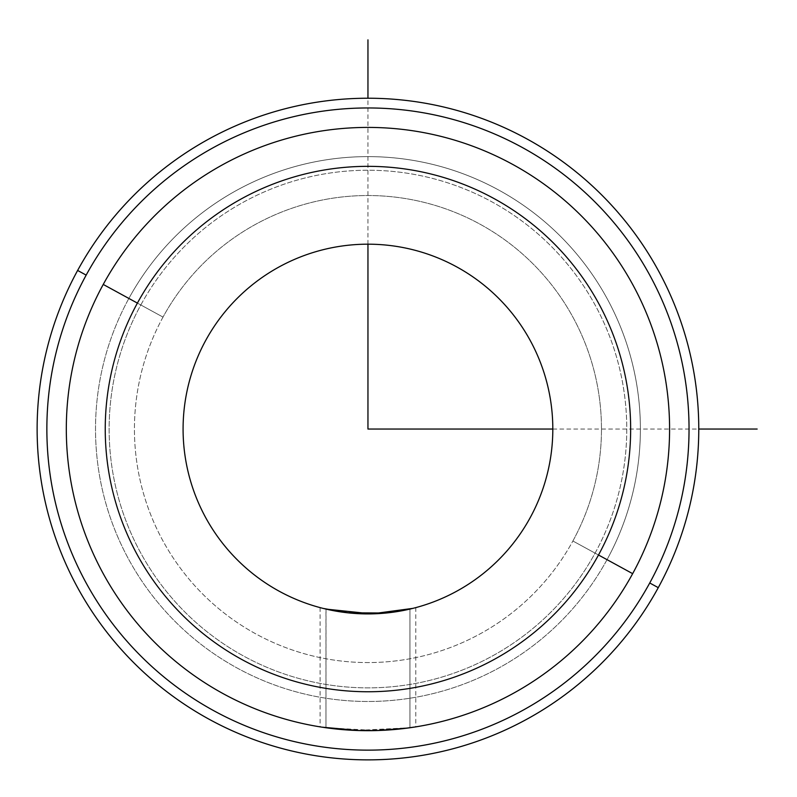 <?xml version="1.0" encoding="UTF-8"?>
<svg xmlns="http://www.w3.org/2000/svg" width="797" height="797" viewBox="0 0 797 797"><rect width="100%" height="100%" fill="white"/><g stroke="black" fill="none" stroke-linecap="round" stroke-linejoin="round"><path stroke-width="0.6" stroke-dasharray="3.98 2.99" d="M388.139 612.813L409.937 609.087L409.937 727.741L356.11 730.451L322.038 727.163M326.023 609.107L325.963 727.741L325.963 609.087L320.105 607.623L323.203 608.42M348.389 612.883L367.955 613.919M415.795 607.623L415.795 726.874L409.937 727.741L409.937 609.087L415.795 607.623L412.697 608.42M325.963 727.741L376.692 730.55L325.963 727.741M377.658 730.52L403.003 728.637M205.716 340.419A184.874 184.874 0 0 0 279.319 591.284A184.874 184.874 0 0 0 530.184 517.681A184.874 184.874 0 0 1 279.319 591.284A184.874 184.874 0 0 1 205.716 340.419A184.874 184.874 0 0 1 456.581 266.816A184.874 184.874 0 0 1 530.184 517.681A184.874 184.874 0 0 0 456.581 266.816A184.874 184.874 0 0 0 205.716 340.419M368.015 613.919L326.063 609.107M412.936 608.36L414.42 607.981M414.56 607.952L387.501 612.883M163.016 317.096A233.521 233.521 0 0 0 255.996 633.984A233.521 233.521 0 0 0 572.884 541.004A233.521 233.521 0 0 0 479.904 224.116A233.521 233.521 0 0 0 163.016 317.096L128.865 298.437A272.444 272.444 0 0 0 237.337 668.135A272.444 272.444 0 0 0 607.035 559.663L572.884 541.004A233.521 233.521 0 0 1 255.996 633.984A233.521 233.521 0 0 1 163.016 317.096A233.521 233.521 0 0 1 479.904 224.116A233.521 233.521 0 0 1 572.884 541.004L607.035 559.663A272.444 272.444 0 0 0 498.563 189.965A272.444 272.444 0 0 0 128.865 298.437L163.016 317.096M607.035 559.663A272.444 272.444 0 0 1 237.337 668.135A272.444 272.444 0 0 1 128.865 298.437A272.444 272.444 0 0 0 237.337 668.135A272.444 272.444 0 0 0 607.035 559.663A272.444 272.444 0 0 0 498.563 189.965A272.444 272.444 0 0 0 128.865 298.437A272.444 272.444 0 0 1 498.563 189.965A272.444 272.444 0 0 1 607.035 559.663A272.444 272.444 0 0 1 237.337 668.135A272.444 272.444 0 0 1 128.865 298.437L140.82 304.962A258.816 258.816 0 0 0 243.862 656.18A258.816 258.816 0 0 0 595.08 553.138L607.035 559.663L595.08 553.138A258.816 258.816 0 0 0 492.038 201.92A258.816 258.816 0 0 0 140.82 304.962L128.865 298.437A272.444 272.444 0 0 1 498.563 189.965A272.444 272.444 0 0 1 607.035 559.663M649.734 582.986A321.091 321.091 0 0 0 521.886 147.266A321.091 321.091 0 0 0 86.166 275.114A321.091 321.091 0 0 0 214.014 710.834A321.091 321.091 0 0 0 649.734 582.986L658.272 587.658A330.825 330.825 0 0 0 526.558 138.728A330.825 330.825 0 0 0 77.628 270.442L86.166 275.114A321.091 321.091 0 0 1 521.886 147.266A321.091 321.091 0 0 1 649.734 582.986A321.091 321.091 0 0 1 214.014 710.834A321.091 321.091 0 0 1 86.166 275.114L77.628 270.442A330.825 330.825 0 0 0 209.342 719.372A330.825 330.825 0 0 0 658.272 587.658L649.734 582.986M140.82 304.962A258.816 258.816 0 0 1 492.038 201.92A258.816 258.816 0 0 1 595.08 553.138A258.816 258.816 0 0 1 243.862 656.18A258.816 258.816 0 0 1 140.82 304.962M77.628 270.442A330.825 330.825 0 0 1 526.558 138.728A330.825 330.825 0 0 1 658.272 587.658A330.825 330.825 0 0 1 209.342 719.372A330.825 330.825 0 0 1 77.628 270.442M632.659 573.661A301.635 301.635 0 0 0 512.561 164.341A301.635 301.635 0 0 0 103.241 284.439A301.635 301.635 0 0 0 223.339 693.759A301.635 301.635 0 0 0 632.659 573.661A301.635 301.635 0 0 1 223.339 693.759A301.635 301.635 0 0 1 103.241 284.439A301.635 301.635 0 0 1 512.561 164.341A301.635 301.635 0 0 1 632.659 573.661M359.208 730.55L408.084 728M552.819 429.045L698.77 429.045M367.955 244.181L367.955 98.23M320.105 607.623L320.105 726.874"/><path stroke-width="1.2" d="M323.203 608.42L348.389 612.883M367.955 613.919L388.139 612.813M359.208 730.55L322.038 727.163M412.697 608.42L386.555 612.983M386.176 613.023L347.602 612.793M347.273 612.763L326.023 609.107M408.084 728L377.658 730.52M403.003 728.637L415.795 726.874M530.184 517.681A184.874 184.874 0 0 1 279.319 591.284A184.874 184.874 0 0 1 205.716 340.419A184.874 184.874 0 0 0 279.319 591.284A184.874 184.874 0 0 0 530.184 517.681A184.874 184.874 0 0 0 456.581 266.816A184.874 184.874 0 0 0 205.716 340.419A184.874 184.874 0 0 1 456.581 266.816A184.874 184.874 0 0 1 530.184 517.681M326.063 609.107L371.721 613.879L412.936 608.36M387.501 612.883L368.015 613.919M658.272 587.658A330.825 330.825 0 0 0 526.558 138.728A330.825 330.825 0 0 0 77.628 270.442A330.825 330.825 0 0 0 209.342 719.372A330.825 330.825 0 0 0 658.272 587.658L649.734 582.986A321.091 321.091 0 0 0 521.886 147.266A321.091 321.091 0 0 0 86.166 275.114L77.628 270.442A330.825 330.825 0 0 1 526.558 138.728A330.825 330.825 0 0 1 658.272 587.658A330.825 330.825 0 0 1 209.342 719.372A330.825 330.825 0 0 1 77.628 270.442L86.166 275.114A321.091 321.091 0 0 0 214.014 710.834A321.091 321.091 0 0 0 649.734 582.986L658.272 587.658M86.166 275.114A321.091 321.091 0 0 1 521.886 147.266A321.091 321.091 0 0 1 649.734 582.986A321.091 321.091 0 0 1 214.014 710.834A321.091 321.091 0 0 1 86.166 275.114M632.659 573.661A301.635 301.635 0 0 0 512.561 164.341A301.635 301.635 0 0 0 103.241 284.439A301.635 301.635 0 0 1 512.561 164.341A301.635 301.635 0 0 1 632.659 573.661L598.497 555.001A262.711 262.711 0 0 0 493.901 198.503A262.711 262.711 0 0 0 137.403 303.099L103.241 284.439L137.403 303.099A262.711 262.711 0 0 0 241.999 659.597A262.711 262.711 0 0 0 598.497 555.001L632.659 573.661A301.635 301.635 0 0 1 223.339 693.759A301.635 301.635 0 0 1 103.241 284.439A301.635 301.635 0 0 0 223.339 693.759A301.635 301.635 0 0 0 632.659 573.661M598.497 555.001A262.711 262.711 0 0 1 241.999 659.597A262.711 262.711 0 0 1 137.403 303.099A262.711 262.711 0 0 1 493.901 198.503A262.711 262.711 0 0 1 598.497 555.001M367.955 244.181L367.955 429.045L552.819 429.045M698.77 429.045L757.15 429.045M367.955 98.23L367.955 39.85"/></g></svg>
